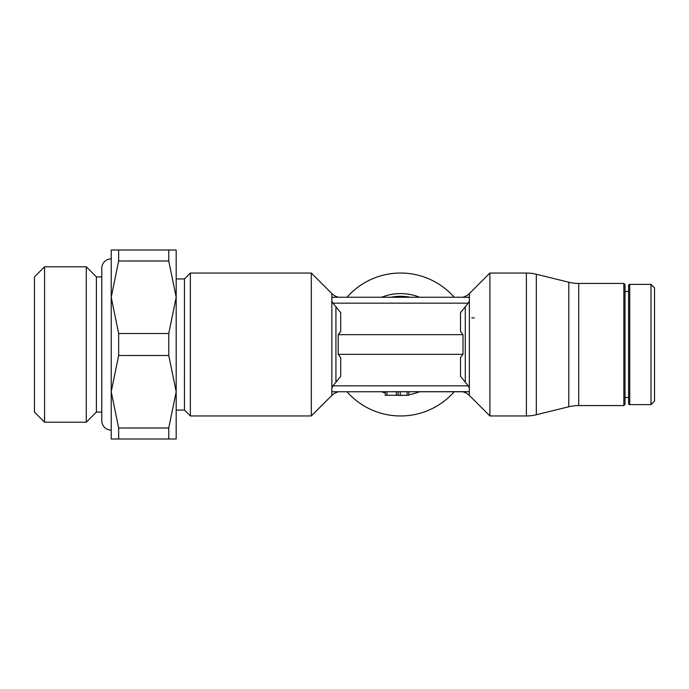 <?xml version="1.0" encoding="UTF-8"?>
<svg xmlns="http://www.w3.org/2000/svg" width="689" height="689" viewBox="0 0 689 689"><rect width="100%" height="100%" fill="white"/><g stroke="black" fill="none" stroke-linecap="round" stroke-linejoin="round"><path stroke-width="1.03" d="M385.246 393.04A50.908 50.908 0 0 1 381.628 391.748L338.221 391.748L335.922 392.696A12.523 12.523 0 0 0 331.857 395.408L311.307 415.958L311.307 273.042L190.362 273.042L190.362 415.958L184.454 410.05L184.454 278.95L190.362 273.042M331.857 300.947L332.951 303.16L340.711 312.677L340.711 331.392L338.221 334.673L338.221 354.327L340.711 357.608L340.711 376.323L332.951 385.84L331.857 388.053L331.857 293.592L311.307 273.042M465.29 296.304L465.29 297.252C462.216 297.252 462.216 297.252 465.29 297.252L469.355 297.338L469.355 293.592A12.523 12.523 0 0 1 465.29 296.304L462.991 297.252L338.221 297.252L335.922 296.304L335.922 297.252L331.857 297.252L335.913 297.252C338.988 297.252 338.988 297.252 335.922 297.252L331.857 297.338M335.922 296.304A12.523 12.523 0 0 1 331.857 293.592M335.922 392.696L335.922 391.748L331.857 391.748L335.922 391.748C338.988 391.748 338.988 391.748 335.922 391.748L469.355 391.662L469.355 395.408A12.523 12.523 0 0 0 465.29 392.696L465.29 391.748L468.899 391.748L465.29 391.748C462.216 391.748 462.216 391.748 465.29 391.748L469.355 391.748M469.355 293.592L489.896 273.042L489.896 415.958L526.396 415.958A41.573 41.573 0 0 0 536.326 414.752L536.326 274.248A41.573 41.573 0 0 0 526.396 273.042L526.396 415.958M469.355 388.053L468.253 385.84L460.502 376.323L460.502 357.608L462.991 354.327L462.991 334.673L460.502 331.392L460.502 312.677L468.253 303.16L469.355 300.947L469.355 391.662M469.355 297.338L469.355 300.947M454.215 391.748A71.458 71.458 0 0 1 346.989 391.748M346.989 297.252A71.458 71.458 0 0 1 454.215 297.252M651.01 344.5L651.01 404.624L654.55 401.076L654.55 287.924L651.01 284.376L651.01 344.5M628.566 285.565A1.18 1.18 0 0 1 629.746 284.376L629.746 404.624A1.18 1.18 0 0 1 628.566 403.435L628.566 285.565M623.838 344.5L623.838 405.563L625.018 404.383L625.018 284.617L623.838 283.437L623.838 344.5M578.717 405.563L578.717 283.437A41.573 41.573 0 0 1 568.787 282.232L568.787 406.768A41.573 41.573 0 0 1 578.717 405.563L623.838 405.563M118.654 434.001L118.654 427.998L111.222 391.748L111.222 438.988L118.654 438.988L118.654 434.001M168.753 438.988L176.186 438.988L176.186 391.748L168.753 427.998L168.753 438.988L118.654 438.988M118.654 427.998L168.753 427.998M101.774 276.909L96.391 276.909L86.28 266.798L44.561 266.798L34.45 276.909L34.45 412.091L44.561 422.202L86.28 422.202L96.391 412.091L101.774 412.091M111.222 258.866A9.448 9.448 0 0 0 101.774 268.314L101.774 420.686A9.448 9.448 0 0 0 111.222 430.134M118.654 333.51L168.753 333.51L168.753 355.49L118.654 355.49L118.654 333.51L111.222 297.252L111.222 426.336M96.391 276.909L96.391 412.091M44.561 266.798L44.561 422.202M86.28 266.798L86.28 422.202M168.753 355.49L176.186 391.748L176.186 250.012L168.753 250.012L168.753 261.002L118.654 261.002L118.654 250.012L168.753 250.012M168.753 261.002L176.186 297.252L168.753 333.51M118.654 250.012L111.222 250.012L111.222 297.252L118.654 261.002M111.222 391.748L118.654 355.49M381.628 391.748L462.991 391.748L465.29 392.696M462.991 334.673L338.221 334.673M462.991 354.327L338.221 354.327M468.899 297.252L332.305 297.252M474.333 317.922L471.758 317.922M331.857 395.408L331.857 388.053M331.857 391.662L332.305 391.748M408.835 391.748L408.835 395.288L408.835 391.748M385.246 391.748L385.246 395.288L408.835 395.288M398.113 391.748L398.113 395.288M335.922 382.068L335.922 306.932M465.29 306.932L465.29 382.068M404.15 395.288A50.908 50.908 0 0 1 397.062 395.288M381.628 297.252A50.908 50.908 0 0 1 419.575 297.252M391.068 297.252A48.196 48.196 0 0 1 410.144 297.252M410.144 391.748A48.196 48.196 0 0 1 408.835 391.989M419.575 391.748A50.908 50.908 0 0 1 408.835 394.745M468.253 303.16L332.951 303.16M468.253 385.84L332.951 385.84M407.113 391.748L407.113 395.288M400.257 391.748L400.257 395.288M386.968 391.748L386.968 395.288M396.39 391.748L396.39 395.288M489.896 273.042L526.396 273.042M629.746 404.624L651.01 404.624M625.018 397.536L628.566 397.536M568.787 406.768L536.326 414.752M176.186 410.05L184.454 410.05M176.186 278.95L184.454 278.95M568.787 282.232L536.326 274.248M578.717 283.437L623.838 283.437M625.018 291.464L628.566 291.464M629.746 284.376L651.01 284.376M331.857 391.748L335.922 391.748M338.221 391.748L380.139 391.748M469.355 395.408L489.896 415.958M311.307 415.958L190.362 415.958"/></g></svg>
